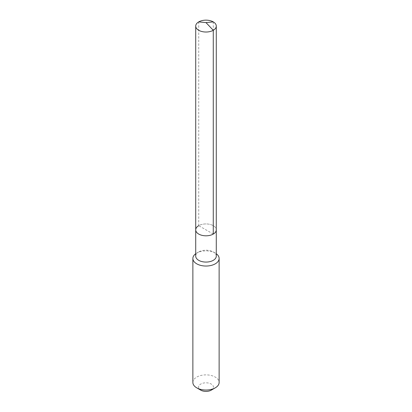 <?xml version="1.0" encoding="UTF-8"?>
<svg xmlns="http://www.w3.org/2000/svg" width="412" height="412" viewBox="0 0 412 412"><rect width="100%" height="100%" fill="white"/><g stroke="black" fill="none" stroke-linecap="round" stroke-linejoin="round"><path stroke-width="0.31" stroke-dasharray="2.06 1.54" d="M195.715 229.87A10.285 5.938 180 0 1 198.728 225.673A10.285 5.938 0 0 1 209.935 224.386A10.285 5.938 0 0 1 216.285 229.87A10.285 5.938 0 0 0 209.935 224.386A10.285 5.938 0 0 0 198.728 225.673L213.272 234.067M195.715 256.135A10.285 5.938 180 0 1 198.728 251.938L196.715 253.097A13.127 7.581 0 0 1 215.285 253.097A13.127 7.581 0 0 1 216.285 253.746M216.285 256.135A10.285 5.938 0 0 0 213.272 251.938A10.285 5.938 0 0 0 198.728 251.938L196.715 253.097A13.127 7.581 180 0 0 195.715 253.746M192.873 382.46A13.127 7.581 180 0 1 196.715 377.098A13.127 7.581 0 0 1 211.026 375.456A13.127 7.581 0 0 1 219.127 382.46M211.263 390.143A7.442 4.295 0 0 0 211.263 384.066A7.442 4.295 0 0 0 200.737 384.066A7.442 4.295 180 0 0 200.737 390.143M198.728 21.887L198.728 225.673M213.272 21.887L213.272 225.673M213.272 251.938L215.285 253.097"/><path stroke-width="0.62" d="M195.715 229.87L195.715 26.085A10.285 5.938 180 0 0 202.065 31.569A10.285 5.938 180 0 0 213.272 30.287L206 22.608L213.272 30.287A10.285 5.938 0 0 0 216.285 26.085L216.285 256.135A10.285 5.938 0 0 1 213.272 260.332A10.285 5.938 180 0 1 202.065 261.62A10.285 5.938 180 0 1 195.715 256.135L195.715 229.87A10.285 5.938 180 0 0 202.065 235.355A10.285 5.938 180 0 0 213.272 234.067A10.285 5.938 0 0 0 216.285 229.87A10.285 5.938 0 0 1 213.272 234.067L213.272 30.287L213.272 234.067A10.285 5.938 180 0 1 202.065 235.355A10.285 5.938 180 0 1 195.715 229.87A10.285 5.938 180 0 1 198.728 225.673M219.127 258.458L219.127 382.46A13.127 7.581 0 0 1 215.285 387.821L211.263 390.143L215.285 387.821A13.127 7.581 180 0 1 196.715 387.821A13.127 7.581 180 0 1 192.873 382.46L192.873 258.458A13.127 7.581 180 0 0 200.974 265.462A13.127 7.581 180 0 0 215.285 263.819A13.127 7.581 0 0 0 219.127 258.458A13.127 7.581 0 0 0 216.285 253.746M192.873 258.458A13.127 7.581 180 0 1 195.715 253.746M211.263 390.143A7.442 4.295 180 0 1 200.737 390.143L196.715 387.821M216.285 26.085A10.285 5.938 0 0 0 209.935 20.6A10.285 5.938 0 0 0 198.728 21.887A10.285 5.938 180 0 0 195.715 26.085M213.272 21.887L206 22.608L198.728 21.887"/></g></svg>
